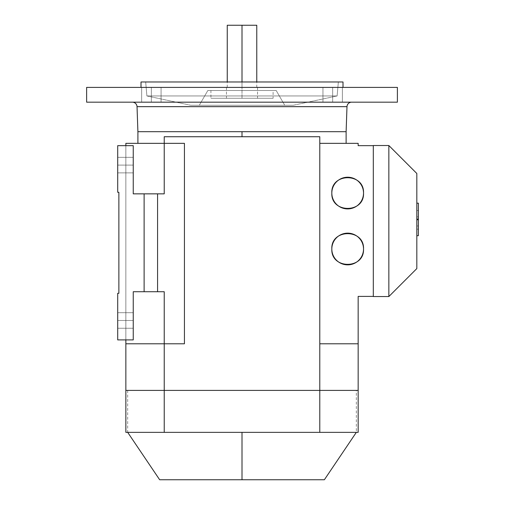 <?xml version="1.0" encoding="UTF-8"?>
<svg xmlns="http://www.w3.org/2000/svg" width="505" height="505" viewBox="0 0 505 505"><rect width="100%" height="100%" fill="white"/><g stroke="black" fill="none" stroke-linecap="round" stroke-linejoin="round"><path stroke-width="0.38" stroke-dasharray="2.52 1.89" d="M416.821 235.69L416.821 225.956L418.374 225.956L418.374 235.69L416.821 235.69L416.821 219.744L418.374 219.744L418.374 225.956L416.821 225.956L418.374 225.956L418.374 235.69L416.821 235.69L416.821 219.744L418.374 219.744L418.374 225.956L416.821 225.956L416.821 219.744L416.821 235.69L416.821 219.744L416.821 235.69L416.821 219.744L416.821 235.69L416.821 219.744L416.821 235.69L416.821 219.744L416.821 235.69L416.821 219.744L416.821 235.69L418.374 235.69L418.374 219.744L418.374 235.69L418.374 219.744L418.374 235.69L418.374 219.744L418.374 235.69L418.374 219.744L416.821 219.744L416.821 235.69L418.374 235.69L418.374 219.744L418.374 235.69L416.821 235.69L416.821 219.744L418.374 219.744L418.374 235.69L416.821 235.69L418.374 235.69L418.374 219.744L416.821 219.744L418.374 219.744L416.821 219.744L418.374 219.744L416.821 219.744L416.821 235.69L418.374 235.69L416.821 235.69L418.374 235.69L418.374 219.744L416.821 219.744L416.821 235.69L418.374 235.69L418.374 219.744L418.374 235.69L416.821 235.69L416.821 219.744L418.374 219.744L418.374 235.69L416.821 235.69L418.374 235.69L418.374 219.744L416.821 219.744L418.374 219.744L416.821 219.744L418.374 219.744L416.821 219.744L416.821 235.69L418.374 235.69L416.821 235.69L416.821 229.169L418.374 229.169L418.374 235.69L418.374 219.744L418.374 229.169L416.821 229.169L418.374 229.169L416.821 229.169L416.821 219.744L416.821 235.69L418.374 235.69L416.821 235.69L418.374 235.69L418.374 229.169L416.821 229.169L418.374 229.169L416.821 229.169L416.821 235.69L418.374 235.69L416.821 235.69L416.821 219.744L418.374 219.744L416.821 219.744L418.374 219.744L416.821 219.744L418.374 219.744L418.374 235.69L416.821 235.69M416.821 210.497L416.821 203.168L418.374 203.168L418.374 210.497L416.821 210.497L418.374 210.497L418.374 219.113L416.821 219.113L416.821 216.879L418.374 216.879L416.821 216.879L416.821 203.168L418.374 203.168L418.374 210.497L416.821 210.497L418.374 210.497L418.374 216.879L416.821 216.879L416.821 210.497L416.821 216.879L418.374 216.879L418.374 219.113L416.821 219.113L416.821 210.497M324.368 479.75L242.009 479.75L242.009 432.356L356.334 432.356L127.689 432.356L242.009 432.356L127.689 432.356L242.009 432.356L242.009 479.75L324.368 479.75L159.656 479.75M125.859 432.356L164.232 432.356L125.859 432.356L125.859 390.403L319.791 390.403L125.859 390.403L164.232 390.403L164.232 343.791L184.432 343.791L164.232 343.791L184.432 343.791L184.432 143.344L164.232 143.344L164.232 193.844L133.244 193.844L133.244 145.674L133.244 193.844L133.244 145.674L133.244 193.844L164.232 193.844L133.244 193.844L164.232 193.844L164.232 143.344L125.859 143.344L125.859 339.903L117.703 339.903L117.703 293.291L118.871 293.291L117.703 293.291L117.703 339.903L117.703 293.291L117.703 339.903L133.244 339.903L117.703 339.903L117.703 293.291L117.703 339.903L125.859 339.903L125.859 143.344L164.232 143.344L164.232 193.844L164.232 143.344L184.432 143.344L184.432 343.791L164.232 343.791L164.232 291.732L164.232 343.791L125.859 343.791L125.859 339.903L133.244 339.903L133.244 291.732L133.244 339.903L133.244 291.732L157.579 291.732L157.579 193.844L164.232 193.844L133.244 193.844L133.244 145.674L117.703 145.674L117.703 192.291L117.703 145.674L117.703 192.291L117.703 145.674L133.244 145.674L133.244 193.844L144.121 193.844L144.121 291.732L133.244 291.732L164.232 291.732L133.244 291.732L133.244 339.903L133.244 291.732L133.244 339.903L125.859 339.903L125.859 343.791L184.432 343.791L125.859 343.791L164.232 343.791L125.859 343.791L125.859 432.356L242.009 432.356M418.374 219.113L418.374 203.168L418.374 219.113L418.374 203.168L418.374 219.113L418.374 203.168L418.374 219.113L418.374 203.168L416.821 203.168L416.821 219.113L418.374 219.113L418.374 203.168L418.374 219.113L416.821 219.113L418.374 219.113L416.821 219.113L416.821 203.168L418.374 203.168L418.374 219.113L418.374 203.168L416.821 203.168L418.374 203.168L416.821 203.168L416.821 219.113L418.374 219.113L418.374 203.168L416.821 203.168L418.374 203.168L416.821 203.168L416.821 219.113L418.374 219.113L416.821 219.113L418.374 219.113L418.374 203.168L418.374 219.113L416.821 219.113L418.374 219.113L416.821 219.113L416.821 203.168L418.374 203.168L418.374 219.113L418.374 203.168L416.821 203.168L418.374 203.168L416.821 203.168L418.374 203.168L416.821 203.168L416.821 219.113L418.374 219.113L418.374 203.168L418.374 219.113L416.821 219.113L418.374 219.113L416.821 219.113L416.821 203.168L418.374 203.168L416.821 203.168L416.821 219.113L418.374 219.113L416.821 219.113L416.821 203.168L418.374 203.168L418.374 219.113L416.821 219.113L418.374 219.113L418.374 203.168L416.821 203.168L416.821 219.113L418.374 219.113M363.524 249.003C364.503 228.557 330.844 228.557 331.823 249.003C330.844 269.449 364.503 269.455 363.524 249.003C364.503 228.557 330.844 228.557 331.823 249.003A15.851 15.851 0 0 1 332.056 246.307A15.851 15.851 0 0 0 331.823 249.003C330.844 269.449 364.503 269.455 363.524 249.003A15.851 15.851 0 0 1 363.291 251.698A15.851 15.851 0 0 0 363.524 249.003C364.503 269.449 330.844 269.455 331.823 249.003C330.844 228.557 364.503 228.557 363.524 249.003A15.851 15.851 0 0 1 336.469 260.214A15.851 15.851 0 0 0 337.207 260.908M363.291 246.307A15.851 15.851 0 0 0 359.951 238.985A15.851 15.851 0 0 1 363.291 246.307M358.133 237.097A15.851 15.851 0 0 1 358.878 237.798A15.851 15.851 0 0 0 331.823 249.003M347.674 233.152A15.851 15.851 0 0 0 337.207 237.097A15.851 15.851 0 0 1 347.674 233.152M336.469 237.798A15.851 15.851 0 0 0 335.396 238.985A15.851 15.851 0 0 1 336.469 237.798M335.396 259.027A15.851 15.851 0 0 1 332.056 251.698A15.851 15.851 0 0 0 335.396 259.027M347.674 264.854A15.851 15.851 0 0 0 358.133 260.908A15.851 15.851 0 0 1 347.674 264.854M358.878 260.214A15.851 15.851 0 0 0 359.951 259.027A15.851 15.851 0 0 1 358.878 260.214M363.524 193.068C364.503 172.622 330.844 172.615 331.823 193.068C330.844 213.514 364.503 213.514 363.524 193.068C364.503 172.622 330.844 172.615 331.823 193.068A15.851 15.851 0 0 1 332.056 190.372A15.851 15.851 0 0 0 331.823 193.068C330.844 213.514 364.503 213.514 363.524 193.068A15.851 15.851 0 0 1 363.291 195.757A15.851 15.851 0 0 0 363.524 193.068C364.503 213.514 330.844 213.514 331.823 193.068C330.844 172.622 364.503 172.615 363.524 193.068A15.851 15.851 0 0 1 336.469 204.273A15.851 15.851 0 0 0 337.207 204.973M363.291 190.372A15.851 15.851 0 0 0 359.951 183.044A15.851 15.851 0 0 1 363.291 190.372M358.133 181.162A15.851 15.851 0 0 1 358.878 181.857A15.851 15.851 0 0 0 331.823 193.068M347.674 177.217A15.851 15.851 0 0 0 337.207 181.162A15.851 15.851 0 0 1 347.674 177.217M336.469 181.857A15.851 15.851 0 0 0 335.396 183.044A15.851 15.851 0 0 1 336.469 181.857M335.396 203.086A15.851 15.851 0 0 1 332.056 195.757A15.851 15.851 0 0 0 335.396 203.086M347.674 208.912A15.851 15.851 0 0 0 358.133 204.973A15.851 15.851 0 0 1 347.674 208.912M358.878 204.273A15.851 15.851 0 0 0 359.951 203.086A15.851 15.851 0 0 1 358.878 204.273M227.25 25.25L242.009 25.25L242.009 87.403L242.009 81.968L242.009 87.403L256.774 87.403L242.009 87.403L242.009 25.25L256.774 25.25M242.009 87.403L227.25 87.403L242.009 87.403C222.97 87.403 222.97 87.403 242.009 87.403C261.053 87.403 261.053 87.403 242.009 87.403C221.966 87.403 221.966 87.403 242.009 87.403C262.057 87.403 262.057 87.403 242.009 87.403L226.474 87.403L242.009 87.403L242.009 98.279L242.009 87.403L242.009 98.279L226.474 98.279L257.55 98.279L242.009 98.279L242.009 87.403L257.55 87.403L242.009 87.403M242.009 98.279C262.057 98.279 262.057 98.279 242.009 98.279C221.966 98.279 221.966 98.279 242.009 98.279M210.932 98.279L273.091 98.279L210.932 98.279L273.091 98.279L273.091 90.509L210.932 90.509L210.932 98.279L210.932 90.509L273.091 90.509L273.091 98.279L210.932 98.279M273.091 90.509L210.932 90.509L273.091 90.509M207.826 90.509L276.197 90.509L207.826 90.509L276.197 90.509L284.719 105.274L199.305 105.274L207.826 90.509L199.305 105.274L284.719 105.274L276.197 90.509L207.826 90.509M284.719 105.274L199.305 105.274L284.719 105.274M190.757 105.274L293.266 105.274L190.757 105.274L146.898 95.95L337.125 95.95L293.266 105.274L190.757 105.274L293.266 105.274L337.125 95.95L146.898 95.95L190.757 105.274M338.35 81.968L145.674 81.968L146.898 95.95L337.125 95.95L338.35 81.968L337.125 95.95L146.898 95.95L145.674 81.968L338.35 81.968M343.009 81.968L141.009 81.968L343.009 81.968M343.009 87.403L141.009 87.403L343.009 87.403M332.656 87.403L342.371 87.403L332.656 87.403L332.656 102.168L332.656 87.403L332.656 102.168L342.371 102.168L322.947 102.168L332.656 102.168L332.656 87.403L322.947 87.403L332.656 87.403C320.126 87.403 320.126 87.403 332.656 87.403C345.186 87.403 345.186 87.403 332.656 87.403M141.653 87.403L161.076 87.403L161.076 102.168L141.653 102.168L141.653 87.403L141.653 102.168L161.076 102.168L161.076 87.403L141.653 87.403L161.076 87.403L151.367 87.403L151.367 102.168L151.367 87.403L151.367 102.168L141.653 102.168L161.076 102.168L151.367 102.168L151.367 87.403L141.653 87.403L141.653 102.168L161.076 102.168L141.653 102.168M342.371 87.403L322.947 87.403L322.947 102.168L342.371 102.168L342.371 87.403L342.371 102.168L322.947 102.168L322.947 87.403L342.371 87.403L322.947 87.403L342.371 87.403L342.371 102.168L322.947 102.168L342.371 102.168M151.367 87.403C163.898 87.403 163.898 87.403 151.367 87.403C138.837 87.403 138.837 87.403 151.367 87.403M397.397 87.403L86.626 87.403L397.397 87.403M397.397 102.168L86.626 102.168L397.397 102.168M132.373 102.168L351.65 102.168L132.373 102.168M332.656 102.168C320.126 102.168 320.126 102.168 332.656 102.168C345.186 102.168 345.186 102.168 332.656 102.168M151.367 102.168C163.898 102.168 163.898 102.168 151.367 102.168C138.837 102.168 138.837 102.168 151.367 102.168M346.992 106.662L137.032 106.662L346.992 106.662M346.121 131.691L137.903 131.691L242.009 131.691L242.009 136.735L319.791 136.735L319.791 390.403L358.159 390.403L358.159 343.791L319.791 343.791L358.159 343.791L358.159 296.397L358.159 343.791L319.791 343.791L358.159 343.791L319.791 343.791L319.791 136.735L319.791 343.791L319.791 136.735L164.232 136.735L319.791 136.735L164.232 136.735L164.232 143.344L164.232 136.735L164.232 143.344L164.232 136.735L242.009 136.735L242.009 131.691L346.121 131.691M117.703 165.097L117.703 172.868L117.703 165.097L133.244 165.097L117.703 165.097L133.244 165.097L133.244 172.868L133.244 157.326L133.244 165.097L117.703 165.097L117.703 157.326L117.703 165.097C117.703 155.073 117.703 155.073 117.703 165.097C117.703 175.121 117.703 175.121 117.703 165.097L117.703 157.326L117.703 165.097L133.244 165.097L117.703 165.097L133.244 165.097L133.244 157.326L133.244 172.868L133.244 165.097L117.703 165.097L117.703 172.868L117.703 165.097C117.703 175.121 117.703 175.121 117.703 165.097C117.703 155.073 117.703 155.073 117.703 165.097M117.703 320.479L117.703 328.25L117.703 320.479L133.244 320.479L117.703 320.479L133.244 320.479L133.244 328.25L133.244 312.709L133.244 320.479L117.703 320.479L117.703 312.709L117.703 320.479C117.703 310.455 117.703 310.455 117.703 320.479C117.703 330.504 117.703 330.504 117.703 320.479L117.703 312.709L117.703 320.479L133.244 320.479C133.244 310.455 133.244 310.455 133.244 320.479C133.244 330.504 133.244 330.504 133.244 320.479L117.703 320.479L133.244 320.479L133.244 312.709L133.244 328.25L133.244 320.479L117.703 320.479L117.703 328.25L117.703 320.479C117.703 330.504 117.703 330.504 117.703 320.479C117.703 310.455 117.703 310.455 117.703 320.479M118.871 192.291L117.703 192.291L118.871 192.291L117.703 192.291L117.703 145.674L117.703 192.291L118.871 192.291M133.244 320.479C133.244 330.504 133.244 330.504 133.244 320.479C133.244 310.455 133.244 310.455 133.244 320.479M133.244 291.732L164.232 291.732L133.244 291.732M157.579 291.732L144.121 291.732L144.121 193.844L157.579 193.844L157.579 291.732M319.791 390.403L358.159 390.403L358.159 343.791L319.791 343.791L319.791 432.356L319.791 390.403L358.159 390.403L164.232 390.403L164.232 432.356L319.791 432.356L164.232 432.356L164.232 390.403L125.859 390.403L125.859 343.791L164.232 343.791L164.232 291.732L164.232 390.403L356.334 390.403L127.689 390.403L356.334 390.403L356.334 432.356M133.244 165.097C133.244 175.121 133.244 175.121 133.244 165.097C133.244 155.073 133.244 155.073 133.244 165.097C133.244 155.073 133.244 155.073 133.244 165.097C133.244 175.121 133.244 175.121 133.244 165.097M125.859 339.903L125.859 145.674L125.859 339.903M117.703 145.674L133.244 145.674L117.703 145.674M117.703 293.291L118.871 293.291L117.703 293.291M184.432 143.344L164.232 143.344C129.337 143.344 129.337 143.344 164.232 143.344L164.232 193.844L164.232 143.344L137.903 143.344L164.232 143.344L164.232 136.735L164.232 143.344L184.432 143.344L164.232 143.344L184.432 143.344L184.432 343.791L184.432 143.344M373.309 296.397L373.309 145.674L373.309 296.397L358.159 296.397L373.309 296.397L373.309 145.674L373.309 296.397M164.232 136.735L319.791 136.735L319.791 143.344L346.121 143.344L319.791 143.344L319.791 136.735L164.232 136.735M319.791 143.344C354.68 143.344 354.68 143.344 319.791 143.344L358.159 143.344L319.791 143.344M358.159 143.344L358.159 145.674L373.309 145.674L358.159 145.674L358.159 143.344M373.309 145.516L373.309 296.549L388.85 296.549L388.85 145.516L416.821 173.486L416.821 268.584L388.85 296.549L416.821 268.584L416.821 173.486L388.85 145.516L373.309 145.516L388.85 145.516L388.85 296.549L373.309 296.549L373.309 145.516M356.334 390.403L242.009 390.403M319.791 432.356L358.159 432.356L358.159 390.403L358.159 432.356M418.374 219.744L416.821 219.744L416.821 229.169L418.374 229.169L418.374 219.744M418.374 203.168L416.821 203.168L418.374 203.168M164.232 291.732L164.232 343.791L164.232 291.732M133.244 339.903L117.703 339.903L133.244 339.903M256.774 87.403L256.774 81.968M227.25 87.403L227.25 81.968M226.474 87.403L226.474 98.279M257.55 87.403L257.55 98.279M322.947 102.168L322.947 87.403M161.076 102.168L161.076 87.403M133.244 172.868L117.703 172.868L133.244 172.868M133.244 157.326L117.703 157.326L133.244 157.326M133.244 328.25L117.703 328.25L133.244 328.25M133.244 312.709L117.703 312.709L133.244 312.709M127.689 390.403L127.689 432.356"/><path stroke-width="0.76" d="M127.689 432.356L159.656 479.75L242.009 479.75L242.009 432.356L127.689 432.356L358.159 432.356L125.859 432.356L125.859 339.903L125.859 343.791L184.432 343.791L184.432 143.344L184.432 343.791L164.232 343.791L164.232 390.403L125.859 390.403L319.791 390.403L125.859 390.403L125.859 432.356L164.232 432.356L125.859 432.356M242.009 432.356L242.009 479.75L324.368 479.75L356.334 432.356M418.374 203.168L418.374 219.113L418.374 203.168L416.821 203.168L418.374 203.168M418.374 219.744L418.374 235.69L418.374 219.744L416.821 219.744L418.374 219.744M363.524 249.003A15.851 15.851 0 0 0 363.291 246.307A15.851 15.851 0 0 1 363.524 249.003A15.851 15.851 0 0 0 347.674 233.152A15.851 15.851 0 0 0 332.056 251.698A15.851 15.851 0 0 1 331.823 249.003A15.851 15.851 0 0 0 347.674 264.854A15.851 15.851 0 0 0 363.524 249.003C364.503 269.449 330.844 269.455 331.823 249.003C330.844 228.557 364.503 228.557 363.524 249.003A15.851 15.851 0 0 0 347.674 233.152A15.851 15.851 0 0 1 358.133 237.097M359.951 238.985A15.851 15.851 0 0 0 358.878 237.798A15.851 15.851 0 0 1 359.951 238.985M337.207 237.097A15.851 15.851 0 0 0 336.469 237.798A15.851 15.851 0 0 1 337.207 237.097M335.396 238.985A15.851 15.851 0 0 0 332.056 246.307A15.851 15.851 0 0 1 335.396 238.985M331.823 249.003A15.851 15.851 0 0 0 347.674 264.854A15.851 15.851 0 0 1 337.207 260.908M336.469 260.214A15.851 15.851 0 0 1 335.396 259.027A15.851 15.851 0 0 0 336.469 260.214M358.133 260.908A15.851 15.851 0 0 0 358.878 260.214A15.851 15.851 0 0 1 358.133 260.908M359.951 259.027A15.851 15.851 0 0 0 363.291 251.698A15.851 15.851 0 0 1 359.951 259.027M363.524 193.068A15.851 15.851 0 0 0 363.291 190.372A15.851 15.851 0 0 1 363.524 193.068A15.851 15.851 0 0 0 347.674 177.217A15.851 15.851 0 0 0 332.056 195.757A15.851 15.851 0 0 1 331.823 193.068A15.851 15.851 0 0 0 347.674 208.912A15.851 15.851 0 0 0 363.524 193.068C364.503 213.514 330.844 213.514 331.823 193.068C330.844 172.622 364.503 172.615 363.524 193.068A15.851 15.851 0 0 0 347.674 177.217A15.851 15.851 0 0 1 358.133 181.162M359.951 183.044A15.851 15.851 0 0 0 358.878 181.857A15.851 15.851 0 0 1 359.951 183.044M337.207 181.162A15.851 15.851 0 0 0 336.469 181.857A15.851 15.851 0 0 1 337.207 181.162M335.396 183.044A15.851 15.851 0 0 0 332.056 190.372A15.851 15.851 0 0 1 335.396 183.044M331.823 193.068A15.851 15.851 0 0 0 347.674 208.912A15.851 15.851 0 0 1 337.207 204.973M336.469 204.273A15.851 15.851 0 0 1 335.396 203.086A15.851 15.851 0 0 0 336.469 204.273M358.133 204.973A15.851 15.851 0 0 0 358.878 204.273A15.851 15.851 0 0 1 358.133 204.973M359.951 203.086A15.851 15.851 0 0 0 363.291 195.757A15.851 15.851 0 0 1 359.951 203.086M256.774 81.968L256.774 25.25L242.009 25.25C222.97 25.25 222.97 25.25 242.009 25.25C261.053 25.25 261.053 25.25 242.009 25.25L242.009 81.968L242.009 25.25L227.25 25.25L227.25 81.968M141.009 81.968L343.009 81.968L343.009 87.403L343.009 81.968L141.009 81.968L141.009 87.403L141.009 81.968M86.626 87.403L397.397 87.403L397.397 102.168L397.397 87.403L86.626 87.403L86.626 102.168L86.626 87.403M86.626 102.168L397.397 102.168L86.626 102.168M346.992 106.662A4.659 4.659 0 0 1 351.65 102.168A4.659 4.659 0 0 0 346.992 106.662L346.121 131.691L346.992 106.662L137.032 106.662L346.992 106.662M132.373 102.168A4.659 4.659 0 0 1 137.032 106.662A4.659 4.659 0 0 0 132.373 102.168M137.903 131.691L137.032 106.662L137.903 131.691L346.121 131.691L137.903 131.691L137.903 143.344M117.703 339.903L117.703 293.291L117.703 339.903L133.244 339.903L133.244 291.732L144.121 291.732L144.121 193.844L133.244 193.844L133.244 145.674L117.703 145.674L117.703 192.291L117.703 145.674L133.244 145.674L133.244 193.844L164.232 193.844L157.579 193.844L157.579 291.732L133.244 291.732L133.244 339.903L117.703 339.903M117.703 192.291L118.871 192.291L118.871 293.291L117.703 293.291L118.871 293.291L118.871 192.291L118.871 293.291L118.871 192.291L118.871 293.291L118.871 192.291L117.703 192.291M164.232 291.732L157.579 291.732L164.232 291.732L164.232 343.791L164.232 291.732M125.859 145.674L125.859 143.344L125.859 145.674M164.232 143.344L125.859 143.344L164.232 143.344L164.232 193.844L164.232 136.735L164.232 143.344L184.432 143.344L164.232 143.344M319.791 390.403L358.159 390.403L358.159 432.356L358.159 390.403L319.791 390.403L319.791 136.735L164.232 136.735L319.791 136.735L319.791 343.791L358.159 343.791L358.159 296.397L373.309 296.397L358.159 296.397L358.159 390.403L164.232 390.403L164.232 343.791L125.859 343.791L125.859 390.403L164.232 390.403L164.232 432.356L319.791 432.356L164.232 432.356L164.232 390.403L358.159 390.403L358.159 343.791L319.791 343.791L319.791 432.356L319.791 390.403L127.689 390.403L242.009 390.403M373.309 145.674L358.159 145.674L358.159 143.344L319.791 143.344L358.159 143.344L358.159 145.674L373.309 145.674M242.009 136.735L242.009 131.691L242.009 136.735M373.309 296.549L373.309 145.516L388.85 145.516L416.821 173.486L388.85 145.516L388.85 296.549L416.821 268.584L416.821 173.486L416.821 268.584L388.85 296.549L388.85 145.516L373.309 145.516L373.309 296.549L388.85 296.549L373.309 296.549M358.159 432.356L319.791 432.356M416.821 219.113L418.374 219.113L416.821 219.113M416.821 235.69L418.374 235.69L416.821 235.69M157.579 193.844L144.121 193.844L144.121 291.732L157.579 291.732L157.579 193.844M118.871 192.291L118.871 293.291L118.871 192.291M184.432 143.344L184.432 343.791L184.432 143.344M346.121 143.344L346.121 131.691"/></g></svg>
